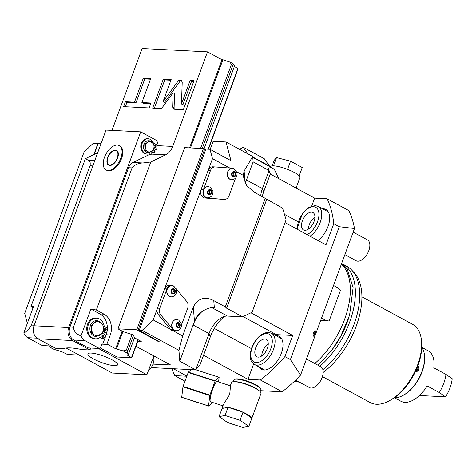 <?xml version="1.0" encoding="UTF-8"?>
<svg xmlns="http://www.w3.org/2000/svg" width="476" height="476" viewBox="0 0 476 476"><rect width="100%" height="100%" fill="white"/><g stroke="black" fill="none" stroke-linecap="round" stroke-linejoin="round"><path stroke-width="0.71" d="M270.231 174.026L314.63 198.135L327.077 198.766L348.801 210.565A122.528 67.634 118.5 0 1 354.501 228.51L333.539 285.475L337.883 287.831L340.423 290.378L329.136 321.05L325.882 320.449L321.538 318.093L300.582 375.058A122.528 67.634 118.5 0 1 282.131 391.772L260.509 390.671M320.77 320.187L325.882 320.449M321.538 318.093L333.539 285.475M300.582 375.058L290.384 359.594L284.88 356.601A122.528 67.634 -61.5 0 1 260.408 379.979L247.954 379.342L203.561 355.239M354.501 228.51L339.269 226.725L290.384 359.594M313.184 336.312C312.809 333.718 313.5 331.849 315.249 330.695A12.846 7.092 118.5 0 1 313.184 336.312L314.374 335.205L315.374 332.438L315.249 330.695M282.131 391.772L260.408 379.979M186.889 376.064L173.347 368.71M185.009 381.169L174.781 375.618L186.824 376.23M260.17 391.593L260.83 389.802A14.328 3.052 -159.8 0 0 260.735 389.059L260.384 388.345A13.733 2.927 -159.8 0 0 246.205 380.74A13.733 2.927 -159.8 0 0 235.227 379.086L234.489 379.402A14.328 3.052 -159.8 0 0 233.936 379.907L233.276 381.698M265.31 198.177L225.309 306.907L226.647 308.21L242.576 316.855L252.096 312.238L286.1 219.823L282.583 208.131L253.779 191.917L246.639 185.456L243.129 175.846L244.129 171.009L252.702 156.467L253.125 161.87L269.059 170.515L270.32 173.788L263.65 191.911A28.655 15.815 -61.5 0 0 262.228 196.505M252.702 156.467L225.987 141.961L213.141 141.307L210.172 149.375M211.13 141.919L212.879 142.009M253.125 161.87L245.283 183.2M269.059 170.515L262.389 188.639A19.76 10.906 -61.5 0 0 260.723 195.684M263.65 191.911L262.389 188.639L246.461 179.987A19.76 10.906 -61.5 0 0 245.408 183.439M174.151 286.469A5.926 4.778 92.9 0 0 171.562 285.344L169.23 285.225A5.926 4.778 92.9 0 0 164.833 288.194L200.83 190.352A5.926 4.778 92.9 0 0 204.977 198.004L207.316 198.123A5.926 4.778 92.9 0 1 203.365 189.847L210.487 170.491A5.926 4.778 92.9 0 1 215.134 166.927A5.926 4.778 92.9 0 1 215.223 166.933L232.199 168.206A5.926 4.778 92.9 0 1 234.692 169.325M222.137 199.283A5.926 4.778 92.9 0 1 222.042 199.283A5.926 4.778 92.9 0 1 221.953 199.277L204.977 198.004M243.093 175.245L236.637 171.741M225.309 306.907L213.778 300.642C204.96 296.096 198.141 298.19 193.315 306.931L182.647 335.925L173.448 330.927A5.926 4.778 92.9 0 0 173.603 330.939L175.936 331.058A5.926 4.778 92.9 0 0 178.625 330.207M215.039 166.927L212.885 166.814A5.926 4.778 92.9 0 0 212.796 166.808A5.926 4.778 92.9 0 0 208.399 169.783A5.926 4.778 92.9 0 0 208.149 170.372L201.027 189.728A5.926 4.778 92.9 0 0 200.83 190.352M225.987 141.961L230.997 160.68L209.993 149.28L205.912 149.071L139.236 330.279L142.157 330.427L153.165 319.914L157.264 308.769A5.926 4.778 92.9 0 0 158.437 314.809L160.775 314.928A5.926 4.778 92.9 0 1 159.793 308.264L166.915 288.908A5.926 4.778 92.9 0 1 171.562 285.344M209.993 149.28L212.498 158.633L208.399 169.783M164.833 288.194A5.926 4.778 92.9 0 0 164.583 288.789L166.915 288.908M157.264 308.769A5.926 4.778 92.9 0 1 157.461 308.145L164.583 288.789M175.941 288.539L186.729 301.481A5.926 4.778 92.9 0 1 187.705 308.139L181.529 324.924M158.437 314.809L170.539 329.321A5.926 4.778 92.9 0 0 170.586 329.374A5.926 4.778 92.9 0 0 173.448 330.927M170.539 329.321L172.877 329.44A5.926 4.778 92.9 0 0 175.936 331.058M170.586 329.374L153.165 319.914M142.157 330.427L178.934 350.395L182.647 335.925M178.934 350.395L179.785 361.201L194.458 321.336L193.315 306.931M242.576 316.855L227.397 316.082A19.76 10.906 -61.5 0 0 221.453 317.742A19.76 10.906 -61.5 0 0 209.053 333.611L195.719 369.852L199.98 364.967L210.315 336.877L209.053 333.611L193.119 324.959A19.76 10.906 -61.5 0 1 201.943 311.685C198.682 313.964 196.183 317.177 194.458 321.336M179.785 361.201L195.719 369.852L151.184 367.579M213.778 300.642L214.325 307.579C210.469 307.3 206.34 308.668 201.943 311.685M266.649 199.48L226.647 308.21M224.529 316.433A28.655 15.815 -61.5 0 0 210.315 336.877M314.63 198.135L311.732 206.019M339.269 226.725L333.765 223.732L325.989 244.866L285.059 222.643M250.917 312.809L292.651 335.473L284.88 356.601M292.651 335.473L276.306 334.64A19.76 10.906 -61.5 0 0 274.325 334.777M253.631 363.932L247.954 379.342M275.788 335.574A18.772 10.365 118.5 0 1 279.18 336.288A18.772 10.365 118.5 0 1 281.316 353.353A18.772 10.365 118.5 0 1 261.264 369.287A18.772 10.365 118.5 0 1 258.819 366.835M258.194 357.131A9.883 5.456 -61.5 0 0 266.893 349.533A9.883 5.456 -61.5 0 0 266.245 339.388A9.883 5.456 -61.5 0 0 264.864 339.007A9.883 5.456 118.5 0 0 256.171 346.605A9.883 5.456 118.5 0 0 256.814 356.756A9.883 5.456 118.5 0 0 258.194 357.131M261.758 355.935A9.883 5.456 118.5 0 1 268.256 343.975M333.765 223.732A122.528 67.634 -61.5 0 0 327.077 198.766M322.46 208.726A18.772 10.365 118.5 0 1 325.852 209.44A18.772 10.365 118.5 0 1 327.988 226.505A18.772 10.365 118.5 0 1 317.908 240.481M304.866 230.283A9.883 5.456 -61.5 0 0 313.565 222.685A9.883 5.456 -61.5 0 0 312.916 212.54A9.883 5.456 -61.5 0 0 311.536 212.159A9.883 5.456 118.5 0 0 302.843 219.757A9.883 5.456 118.5 0 0 303.486 229.908A9.883 5.456 118.5 0 0 304.866 230.283M308.43 229.087A9.883 5.456 118.5 0 1 314.922 217.127M93.843 154.557L97.889 143.562L93.219 143.324L84.044 152.088L24.704 313.369L27.358 323.275M137.79 341.25L141.247 341.429L134.47 337.805L133.375 334.967L123.171 331.671L117.959 328.839L136.761 329.797L158.484 341.589L159.151 341.399M139.236 330.279L159.067 341.619M152.992 364.11L170.581 364.943L135.934 346.296M117.959 328.839L184.634 147.625L203.43 148.583L205.733 149.547M158.484 341.589L158.657 341.113M229.801 168.028L212.498 158.633M235.531 178.155L229.027 195.838A5.926 4.778 92.9 0 1 224.38 199.402A5.926 4.778 92.9 0 1 224.285 199.396L207.316 198.123M207.506 197.837A5.635 4.54 -87.1 0 1 207.423 197.832A5.635 4.54 -87.1 0 1 205.81 197.373A5.635 4.54 -87.1 0 1 203.3 190.953A5.635 4.54 -87.1 0 1 207.994 186.58A5.635 4.54 -87.1 0 1 208.083 186.586M231.604 179.75A5.635 4.54 -87.1 0 1 231.514 179.75A5.635 4.54 -87.1 0 1 229.902 179.285A5.635 4.54 -87.1 0 1 227.397 172.865A5.635 4.54 -87.1 0 1 232.092 168.498A5.635 4.54 -87.1 0 1 232.175 168.504M208.97 194.119A1.975 1.595 92.9 0 0 209.535 194.279A1.975 1.595 92.9 0 0 211.183 192.744A1.975 1.595 92.9 0 0 210.303 190.495A1.975 1.595 -87.1 0 0 209.737 190.335A1.975 1.595 -87.1 0 0 208.089 191.864A1.975 1.595 -87.1 0 0 208.97 194.119M208.821 194.03A1.975 1.595 92.9 0 0 209.779 192.316A1.975 1.595 92.9 0 0 209 190.513M233.061 176.031A1.975 1.595 92.9 0 0 233.627 176.197A1.975 1.595 92.9 0 0 235.275 174.662A1.975 1.595 92.9 0 0 234.394 172.407A1.975 1.595 -87.1 0 0 233.829 172.247A1.975 1.595 -87.1 0 0 232.181 173.782A1.975 1.595 -87.1 0 0 233.061 176.031M232.919 175.941A1.975 1.595 92.9 0 0 233.877 174.228A1.975 1.595 92.9 0 0 233.097 172.425M204.739 149.012L138.07 330.219M203.43 148.583L136.761 329.797M122.136 331.106L115.644 348.753L123.117 350.913L126.402 349.949L132.066 334.545M116.578 348.801L122.927 331.54M190.483 147.929L222.923 59.768L230.104 62.16L231.407 64.54L232.859 65.325L202.246 148.524M200.539 148.441L231.407 64.54M126.402 349.949L127.848 350.735L133.512 335.33M232.859 65.325L233.71 64.117M233.805 64.242L234.507 66.057L204.067 148.792M127.848 350.735L127.461 353.275L128.163 355.09L134.512 337.829M111.985 130.388L142.11 48.522L207.506 51.86L221.989 59.72L222.923 59.768M234.365 66.444L238.054 68.734L208.452 149.196M189.549 147.881L221.989 59.72M115.644 348.753L107.677 344.428L102.441 344.16M149.678 154.391L133.036 162.465L142.925 162.97L150.791 161.989L96.331 310.007L104.036 314.19A15.809 12.745 92.9 0 1 110.289 334.973L106.862 344.279A1.975 1.595 -87.1 0 1 107.112 344.267A1.975 1.595 -87.1 0 1 107.677 344.428M150.791 161.989L165.547 154.831L151.767 154.129L149.982 154.557L148.869 153.956M156.949 146.108L157.062 145.626L172.711 146.424A15.809 12.745 -87.1 0 1 165.547 154.831M172.711 146.424L207.506 51.86M138.296 339.882L131.715 357.768L117.114 357.024L100.371 348.015M128.163 355.09L127.229 355.042L131.715 357.768M98.312 348.42L146.888 374.79L153.802 356M156.663 145.156L158.086 141.289L140.706 131.852L68.699 327.559A9.883 7.967 92.9 0 0 72.608 340.554L89.988 349.991L90.708 348.033M154.623 150.696L155.069 149.494M140.706 131.852L106.023 130.085L34.016 325.792A9.883 7.967 -87.1 0 0 37.925 338.787L55.305 348.218L63.546 348.64A41.501 8.842 -159.8 0 1 81.747 349.568L89.988 349.991M146.888 374.79L112.205 373.023L66.134 348.015M91.166 353.073A15.809 3.368 20.2 0 1 108.248 357.958A15.809 3.368 20.2 0 1 117.59 364.824A15.809 3.368 20.2 0 1 114.335 365.651A15.809 3.368 20.2 0 1 97.253 360.766A15.809 3.368 20.2 0 1 87.917 353.906A15.809 3.368 20.2 0 1 91.166 353.073M106.041 169.914L106.767 170.307A13.834 7.634 -61.5 0 0 108.701 170.836A13.834 7.634 -61.5 0 0 120.868 160.198A13.834 7.634 -61.5 0 0 119.964 145.995L119.244 145.596A13.834 7.634 -61.5 0 0 117.31 145.073A13.834 7.634 118.5 0 0 105.136 155.711A13.834 7.634 118.5 0 0 106.041 169.914A13.834 7.634 118.5 0 0 107.975 170.444A13.834 7.634 -61.5 0 0 120.148 159.805A13.834 7.634 -61.5 0 0 119.244 145.596M79.165 355.09L67.485 354.489L61.832 351.71L53.651 349.241M50.117 347.319L49.528 345.933M172.633 107.231L173.936 109.224L183.331 109.7L194 80.706L190.114 80.509L181.469 104L182.219 82.033L180.916 80.039L178.964 79.938L163.054 101.596L171.164 79.546L163.304 79.141L152.635 108.135L161.501 108.587L173.127 92.766L172.633 107.231L174.085 108.016L174.293 109.242M173.401 109.075L173.936 109.224M181.451 80.188L181.868 80.557M141.89 102.56L150.737 78.504L143.335 78.124L134.488 102.179L125.426 101.721L123.611 106.654L149.131 107.957L150.946 103.018L141.89 102.56L143.335 103.346L150.69 103.72M33.046 307.817L30.934 306.669L85.394 158.657L88.119 160.174L94.825 160.519M85.394 158.657L97.711 152.683M30.934 306.669L33.665 306.139L23.8 332.95A9.883 7.967 92.9 0 0 27.715 337.698L42.197 345.558L51.253 346.022M101.138 143.371L98.33 143.228L94.23 154.367M23.8 332.95C26.561 331.712 29.095 329.094 31.398 325.09L90.023 165.755C90.577 162.441 89.946 160.579 88.119 160.174M155.414 149.678L155.283 149.863A15.809 12.745 -87.1 0 1 154.17 151.213M152.736 152.546A15.809 12.745 -87.1 0 1 151.719 153.29M152.742 150.44L155.128 151.731A15.809 12.745 -87.1 0 1 153.605 153.028A1.184 0.958 -87.1 0 0 151.749 152.618A1.184 0.958 -87.1 0 0 152.088 153.968A15.809 12.745 -87.1 0 1 151.767 154.129M153.605 153.028L152.79 152.986A1.184 0.958 92.9 0 0 152.296 151.904M153.653 148.726L156.509 149.875A10.906 8.794 92.9 0 0 156.961 146.424A2.374 1.91 92.9 0 0 155.848 144.299L153.349 142.937A7.675 6.188 92.9 0 0 148.167 138.772A7.675 6.188 92.9 0 0 141.598 146.12A7.675 6.188 92.9 0 0 147.387 154.099A7.675 6.188 92.9 0 0 149.345 153.813L150.797 154.599M148.167 138.772L147.352 138.73A7.675 6.188 92.9 0 0 140.783 146.078A7.675 6.188 92.9 0 0 146.566 154.057L147.387 154.099M154.694 145.382A1.184 0.958 -87.1 0 1 154.587 147.524M153.76 148.381L156.509 149.875M155.45 145.382A1.184 0.958 -87.1 0 1 154.652 147.56A1.184 0.958 -87.1 0 1 155.45 145.382M149.399 140.777L148.583 140.735A5.926 4.778 -87.1 0 0 143.936 144.293A5.926 4.778 92.9 0 0 147.976 152.576L148.798 152.618L144.99 149.845L144.752 144.335L149.399 140.777L153.242 143.591A5.361 4.32 -87.1 0 1 153.611 148.857A5.361 4.32 -87.1 0 1 152.909 150.202A5.361 4.32 -87.1 0 1 147.316 151.267A5.361 4.32 -87.1 0 1 145.757 144.591A5.361 4.32 -87.1 0 1 149.315 141.402A5.361 4.32 -87.1 0 1 153.242 143.591M152.909 150.202L148.798 152.618M96.331 310.007L90.886 309.061L81.021 335.866A9.883 7.967 92.9 0 0 84.936 340.614L99.419 348.48L100.478 347.962L101.477 345.249A1.975 1.595 -87.1 0 1 102.774 344.071L106.202 334.765A15.809 12.745 -87.1 0 0 99.948 313.982L90.886 309.061M142.925 162.97C138.379 163.048 134.756 164.69 132.06 167.897L73.435 327.238C73.81 331.373 76.338 334.247 81.021 335.866M106.862 344.279L102.774 344.071M133.036 162.465A9.883 7.967 92.9 0 0 128.562 167.719L69.936 327.06A9.883 7.967 92.9 0 0 73.839 340.048L88.322 347.914L99.419 348.48M103.084 331.022L106.6 332.932A13.792 11.121 92.9 0 0 107.183 329.826A2.374 1.91 92.9 0 0 106.083 327.434L104.244 326.435A10.341 8.336 92.9 0 0 96.563 318.17A10.341 8.336 92.9 0 0 87.709 328.077A10.341 8.336 92.9 0 0 95.509 338.829A10.341 8.336 92.9 0 0 100.246 337.311L102.084 338.305A2.374 1.91 92.9 0 0 102.762 338.501A2.374 1.91 92.9 0 0 104.286 337.704A13.792 11.121 92.9 0 0 105.803 335.11L102.132 333.117M102.953 331.415L105.666 332.885L106.6 332.932M96.563 318.17L95.628 318.123A10.341 8.336 92.9 0 0 86.775 328.029A10.341 8.336 92.9 0 0 94.575 338.781L95.509 338.829M99.877 337.567L101.15 338.257A2.374 1.91 92.9 0 0 101.828 338.454L102.762 338.501M104.869 328.553A1.184 0.958 -87.1 0 1 104.762 330.618M102.471 335.074A1.184 0.958 -87.1 0 1 102.364 337.139M105.684 328.523A1.184 0.958 -87.1 0 1 104.881 330.695A1.184 0.958 -87.1 0 1 105.684 328.523M103.286 335.044A1.184 0.958 -87.1 0 1 102.483 337.222A1.184 0.958 -87.1 0 1 103.286 335.044M97.354 320.699L96.652 320.663A7.908 6.372 -87.1 0 0 90.458 325.417A7.908 6.372 92.9 0 0 95.849 336.455L96.545 336.49L91.475 332.795L91.154 325.453L97.354 320.699L102.411 324.34A7.336 5.914 -87.1 0 1 102.905 331.546A7.336 5.914 -87.1 0 1 101.947 333.384A7.336 5.914 -87.1 0 1 94.29 334.842A7.336 5.914 -87.1 0 1 92.16 325.709A7.336 5.914 -87.1 0 1 97.027 321.336A7.336 5.914 -87.1 0 1 102.411 324.34M101.947 333.384L96.545 336.49M173.127 92.766L174.579 93.552L174.085 108.016M163.304 79.141L164.75 79.926L154.343 108.225M170.908 80.242L164.75 79.926M163.054 101.596L164.5 102.382L180.416 80.73L178.964 79.938M182.01 80.807L180.416 80.73M181.469 104L182.921 104.785L191.56 81.295L190.114 80.509M193.744 81.408L191.56 81.295M150.481 79.2L144.787 78.909L135.934 102.965L126.878 102.507L125.319 106.743M125.426 101.721L126.878 102.507M134.488 102.179L135.934 102.965M143.335 78.124L144.787 78.909M237.917 68.371L208.185 149.184M138.064 339.757L131.572 357.405M109.807 165.458A8.401 4.635 118.5 0 1 107.677 157.502A8.401 4.635 118.5 0 1 115.478 150.053A8.401 4.635 -61.5 0 1 118.34 153.689A8.401 4.635 -61.5 0 1 112.336 164.755A8.401 4.635 -61.5 0 1 109.807 165.458M112.526 164.642A7.908 4.361 118.5 0 1 110.337 165.202A7.908 4.361 118.5 0 1 109.23 164.898L108.796 164.666A7.908 4.361 118.5 0 1 108.278 156.55A7.908 4.361 118.5 0 1 115.234 150.47A7.908 4.361 -61.5 0 1 116.34 150.773L116.775 151.005A7.908 4.361 118.5 0 1 118.351 153.915M116.34 150.773A7.908 4.361 -61.5 0 1 116.858 158.889A7.908 4.361 -61.5 0 1 109.902 164.964A7.908 4.361 118.5 0 1 108.796 164.666M153.421 357.03A9.883 5.379 120.8 0 1 152.909 364.33A9.883 5.379 -59.2 0 1 148.345 370.834M172.877 329.44L160.775 314.928M171.062 296.893A5.635 4.54 -87.1 0 1 170.973 296.893A5.635 4.54 -87.1 0 1 169.361 296.429A5.635 4.54 -87.1 0 1 166.856 290.009A5.635 4.54 -87.1 0 1 171.55 285.642A5.635 4.54 -87.1 0 1 171.634 285.648M176.043 330.766A5.635 4.54 -87.1 0 1 175.953 330.76A5.635 4.54 -87.1 0 1 174.341 330.302A5.635 4.54 -87.1 0 1 171.836 323.876A5.635 4.54 -87.1 0 1 176.525 319.509A5.635 4.54 -87.1 0 1 176.614 319.515M172.52 293.18A1.975 1.595 92.9 0 0 173.085 293.341A1.975 1.595 92.9 0 0 174.734 291.806A1.975 1.595 92.9 0 0 173.853 289.551A1.975 1.595 -87.1 0 0 173.288 289.39A1.975 1.595 -87.1 0 0 171.64 290.925A1.975 1.595 -87.1 0 0 172.52 293.18M172.377 293.085A1.975 1.595 92.9 0 0 173.335 291.371A1.975 1.595 92.9 0 0 172.556 289.569M177.5 327.048A1.975 1.595 92.9 0 0 178.066 327.208A1.975 1.595 92.9 0 0 179.714 325.673A1.975 1.595 92.9 0 0 178.833 323.424A1.975 1.595 -87.1 0 0 178.268 323.263A1.975 1.595 -87.1 0 0 176.62 324.793A1.975 1.595 -87.1 0 0 177.5 327.048M177.358 326.958A1.975 1.595 92.9 0 0 178.316 325.245A1.975 1.595 92.9 0 0 177.536 323.442M270.326 167.07L270.475 166.66A15.714 3.35 20.2 0 1 273.438 165.821A15.714 3.35 20.2 0 1 273.706 165.832A15.714 3.35 20.2 0 1 273.986 165.85A15.714 3.35 20.2 0 1 287.07 169.2A15.714 3.35 20.2 0 1 287.938 169.539A15.714 3.35 20.2 0 1 298.851 175.465A15.714 3.35 20.2 0 1 299.172 175.769A15.714 3.35 20.2 0 1 299.963 177.506L296.084 188.062M278.835 178.696L274.307 169.236L269.398 166.57M273.438 165.821L273.986 165.85M272.159 165.856L274.194 160.335L276.514 157.574L290.544 161.168L302.248 167.522L299.172 175.769M273.516 165.725L276.514 157.574M298.851 175.465L299.249 175.68M287.07 169.2L287.938 169.539M287.54 169.325L290.544 161.168M239.63 149.369L242.962 147.251A15.613 8.616 118.5 0 1 243.236 147.268L264.234 158.669L269.452 166.035A15.613 8.616 118.5 0 1 269.452 166.416L268.131 170.015M243.236 147.268L247.907 153.861M269.452 166.035L252.738 156.961M269.452 166.416L252.774 157.354M171.907 368.638A122.528 67.634 -61.5 0 0 174.781 375.618M260.735 389.059A14.328 3.052 -159.8 0 0 245.949 381.133A14.328 3.052 -159.8 0 0 234.489 379.402M234.829 381.692A14.328 3.052 -159.8 0 1 245.015 383.668A14.328 3.052 20.2 0 1 258.998 390.582M251.614 418.838A15.714 3.35 -159.8 0 0 251.661 418.731L260.997 393.36A15.714 3.35 -159.8 0 0 260.955 392.694A15.714 3.35 -159.8 0 0 246.038 384.31A15.714 3.35 -159.8 0 0 231.509 382.514L230.307 385.78M228.052 407.295L225.053 415.447L218.966 416.625L227.831 422.64L242.778 427.478L248.871 426.294L251.869 418.142L251.572 417.94A15.714 3.35 -159.8 0 0 243.301 412.329L242.498 411.966A15.714 3.35 -159.8 0 0 228.557 407.456L227.849 407.331A15.714 3.35 -159.8 0 0 222.173 407.884L223.375 404.618L229.718 394.36L230.479 386.084M222.173 407.884A15.714 3.35 -159.8 0 0 222.173 408.432L218.966 416.625M222.935 405.808L210.553 401.803A10.674 1.916 107.9 0 1 212.766 388.874A10.674 1.916 -72.1 0 1 217.121 381.496L230.313 385.762M227.849 407.331L222.173 408.432M242.498 411.966L228.557 407.456M243.004 412.127L240.005 420.284L225.053 415.447M251.572 417.94L243.301 412.329M248.871 426.294L240.005 420.284M218.579 381.966L219.127 377.397A15.613 2.808 -72.1 0 0 219.079 377.278L215.194 380.824A15.613 2.808 -72.1 0 0 215.033 381.133L209.904 395.074A15.613 2.808 107.9 0 0 209.791 395.508L208.547 405.903A15.613 2.808 107.9 0 0 208.595 406.028L212.48 402.482A15.613 2.808 107.9 0 0 212.504 402.434M215.033 381.133L188.21 372.464L183.081 386.405A15.613 2.808 107.9 0 0 182.968 386.839L181.725 397.234A15.613 2.808 107.9 0 0 181.772 397.353L208.595 406.028M209.904 395.074L183.081 386.405M191.15 369.62L188.371 372.149A15.613 2.808 -72.1 0 0 188.21 372.464M209.791 395.508L182.968 386.839M208.547 405.903L181.725 397.234M219.079 377.278L195.803 369.751M215.194 380.824L188.371 372.149M329.136 321.05L320.61 320.616M341.411 264.091A64.129 35.397 118.5 0 1 314.779 363.491M348.48 318.682A60.178 33.219 118.5 0 1 330.469 351.853M323.174 372.434A63.07 34.813 118.5 0 0 354.043 272.546L351.734 270.106A64.129 35.397 118.5 0 0 346.701 266.215L342.464 263.918A64.129 35.397 118.5 0 1 353.478 309.168A64.129 35.397 118.5 0 1 319.848 366.24M297.916 381.318A64.129 35.397 118.5 0 1 294.465 381.377A64.129 35.397 118.5 0 1 294.275 381.365M299.19 382.008A63.07 34.813 118.5 0 1 297.72 381.978A63.07 34.813 118.5 0 1 294.805 381.639L294.12 381.514M351.734 270.106A64.129 35.397 118.5 0 1 322.889 369.691M361.909 296.851L412.621 324.382A44.464 24.544 118.5 0 1 421.587 341.923A44.464 24.544 118.5 0 1 389.784 400.5A44.464 24.544 118.5 0 1 376.403 404.231A44.464 24.544 118.5 0 1 370.191 402.535L322.43 376.605M421.587 341.923L421.694 343.666A42.489 23.455 118.5 0 1 391.302 399.644L389.784 400.5M394.372 397.716A29.643 16.363 -61.5 0 0 394.437 397.716A29.643 16.363 -61.5 0 0 403.356 395.229A29.643 16.363 -61.5 0 0 421.956 371.429A29.643 16.363 -61.5 0 0 424.562 356.179A29.643 16.363 -61.5 0 0 421.748 347.29M416.339 371.441L415.572 371.262M424.562 356.179L424.616 357.054A28.655 15.815 -61.5 0 1 422.099 371.792A28.655 15.815 118.5 0 1 404.118 394.8L403.356 395.229M421.795 347.355L428.251 350.86A28.655 15.815 118.5 0 1 433.809 367.787L445.976 374.398A28.655 15.815 118.5 0 1 443.68 383.507A28.655 15.815 118.5 0 1 439.306 392.516L427.139 385.911A28.655 15.815 118.5 0 1 400.905 401.226L394.449 397.722M445.976 374.398L452.2 378.7A25.692 14.179 118.5 0 1 445.53 396.823L439.306 392.516M419.439 395.491L445.53 396.823M415.584 371.232A2.963 2.392 92.9 0 0 416.375 371.441A2.963 2.392 92.9 0 0 418.702 369.662A2.963 2.392 92.9 0 0 417.809 365.943M417.458 366.853A1.975 1.595 -87.1 0 1 417.976 369.269A1.975 1.595 -87.1 0 1 416.429 370.453A1.975 1.595 -87.1 0 1 415.988 370.352M416.411 370.453L417.976 369.269L417.452 366.877M353.162 232.139L367.442 239.892A11.858 6.545 -61.5 0 1 368.216 252.072A11.858 6.545 -61.5 0 1 357.785 261.187A11.858 6.545 118.5 0 1 356.125 260.735L344.886 254.63M306.49 358.987L320.77 366.74A11.858 6.545 -61.5 0 1 321.55 378.92A11.858 6.545 -61.5 0 1 311.114 388.035A11.858 6.545 118.5 0 1 309.454 387.583L295.626 380.074M244.129 171.009L245.057 182.76M201.027 189.728L203.365 189.847M227.397 316.082L211.874 307.651M298.125 221.786L284.458 214.361M243.093 316.605L276.306 334.64M251.459 348.634L214.325 328.476M271.463 333.224L268.41 332.385C262.704 332.67 257.778 336.419 253.643 343.624C251.31 347.938 250.186 352.127 250.257 356.197C250.9 359.291 249.793 360.754 254.493 364.485A17.785 9.817 -61.5 0 0 256.98 365.163A17.785 9.817 -61.5 0 0 272.629 351.49A17.785 9.817 -61.5 0 0 271.463 333.224L281.619 338.739M256.195 362.569A15.809 8.729 -61.5 0 0 270.874 348.545A15.809 8.729 -61.5 0 0 266.863 333.575A15.809 8.729 -61.5 0 0 252.191 347.593A15.809 8.729 -61.5 0 0 256.195 362.569M310.025 236.197A17.785 9.817 -61.5 0 0 320.919 220.174A17.785 9.817 -61.5 0 0 318.135 206.376L328.291 211.891M307.163 234.644A15.809 8.729 -61.5 0 0 318.456 218.651A15.809 8.729 -61.5 0 0 313.535 206.727A15.809 8.729 -61.5 0 0 302.284 214.242A15.809 8.729 -61.5 0 0 297.512 229.402M221.953 199.277L224.285 199.396M208.149 170.372L210.487 170.491M207.595 197.843C211.415 197.367 213.183 195.118 212.909 191.078L210.196 187.163L208.173 186.592A5.635 4.54 92.9 0 0 203.478 190.959A5.635 4.54 92.9 0 0 205.983 197.379A5.635 4.54 92.9 0 0 207.595 197.843L207.423 197.832M208.732 194.749A2.666 2.148 92.9 0 0 211.588 193.369A2.666 2.148 92.9 0 0 210.535 189.859A2.666 2.148 92.9 0 0 207.679 191.245A2.666 2.148 92.9 0 0 208.732 194.749M231.693 179.755C235.507 179.285 237.274 177.03 237 172.996L234.293 169.081L232.264 168.51A5.635 4.54 92.9 0 0 227.57 172.877A5.635 4.54 92.9 0 0 230.075 179.297A5.635 4.54 92.9 0 0 231.693 179.755L231.514 179.75M232.829 176.667A2.666 2.148 92.9 0 0 235.685 175.281A2.666 2.148 92.9 0 0 234.626 171.776A2.666 2.148 92.9 0 0 231.776 173.157A2.666 2.148 92.9 0 0 232.829 176.667M123.117 350.913L127.461 353.275M72.608 340.554L37.925 338.787M68.699 327.559L34.016 325.792M54.359 349.551L50.016 347.188M157.062 145.626L156.931 145.983M90.023 165.755L92.85 165.898M31.398 325.09L34.224 325.239M27.715 337.698L36.979 338.168M104.036 314.19L99.948 313.982M110.289 334.973L106.202 334.765M128.562 167.719L132.06 167.897M69.936 327.06L73.435 327.238M73.839 340.048L84.936 340.614M101.15 338.257L102.084 338.305M157.461 308.145L159.793 308.264M171.152 296.899C174.966 296.429 176.739 294.174 176.459 290.14L173.752 286.225L171.723 285.654A5.635 4.54 92.9 0 0 167.028 290.021A5.635 4.54 92.9 0 0 169.539 296.441A5.635 4.54 92.9 0 0 171.152 296.899L170.973 296.893M172.288 293.811A2.666 2.148 92.9 0 0 175.144 292.425A2.666 2.148 92.9 0 0 174.091 288.92A2.666 2.148 92.9 0 0 171.235 290.306A2.666 2.148 92.9 0 0 172.288 293.811M176.126 330.772C179.946 330.296 181.713 328.047 181.439 324.007L178.732 320.092L176.703 319.521A5.635 4.54 92.9 0 0 172.009 323.888A5.635 4.54 92.9 0 0 174.513 330.308A5.635 4.54 92.9 0 0 176.126 330.772L175.953 330.76M177.268 327.678A2.666 2.148 92.9 0 0 180.124 326.298A2.666 2.148 92.9 0 0 179.065 322.787A2.666 2.148 92.9 0 0 176.209 324.174A2.666 2.148 92.9 0 0 177.268 327.678M254.493 364.485L264.65 370.001M318.135 206.376L315.082 205.537L308.644 207.476L302.671 213.129L296.917 229.081M222.042 199.283L224.38 199.402M212.796 166.808L215.134 166.927M230.164 62.189L233.698 64.111M53.711 349.271L50.105 347.313M314.374 335.205L315.374 332.438M317.778 365.116L321.609 361.659L332.206 349.586L340.721 336.3L349.574 315.255L353.109 287.581L347.177 268.976L341.691 263.329"/></g></svg>
